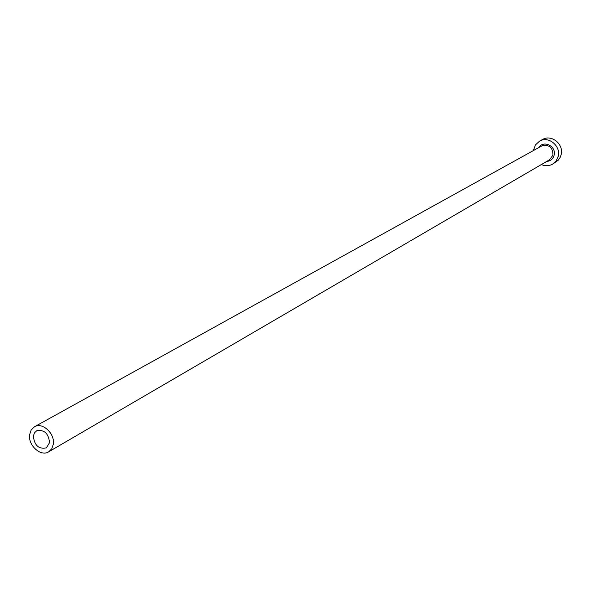 <?xml version="1.0" encoding="UTF-8"?>
<svg xmlns="http://www.w3.org/2000/svg" width="591" height="591" viewBox="0 0 591 591"><rect width="100%" height="100%" fill="white"/><g stroke="black" fill="none" stroke-linecap="round" stroke-linejoin="round"><path stroke-width="0.89" d="M33.377 436.062C34.389 445.429 38.718 449.374 46.357 447.904L49.533 442.711C48.565 433.38 44.259 429.406 36.635 430.795L34.448 432.915L33.377 436.062M53.301 444.262C55.17 433.639 42.323 421.775 34.448 426.791L31.22 429.901L29.646 434.525C27.836 445.222 40.801 457.05 48.676 451.827L51.764 448.761L53.301 444.262M541.378 164.549C545.301 166.241 549.061 166.093 552.659 164.099L556.175 160.87L558.177 156.423C561.088 146.021 548.478 135.671 539.59 141.101L535.38 144.994L533.429 150.557M552.659 164.099L558.281 160.183L560.209 157.332L561.14 154.687C564.043 144.33 551.492 134.039 542.634 139.446L539.59 141.101M538.837 147.565C543.388 139.705 556.626 146.28 554.122 155.197C553.021 158.986 550.553 161.07 546.719 161.439M48.676 451.827L549.593 159.755L552.962 155.115C552.762 147.277 549.024 144.219 541.748 145.947L34.448 426.791"/></g></svg>
